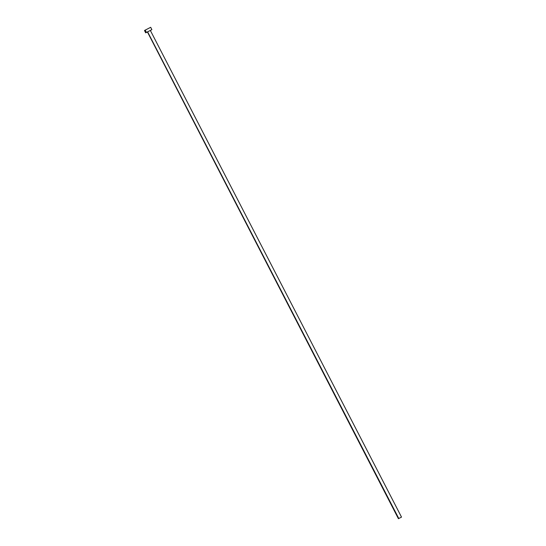 <?xml version="1.0" encoding="UTF-8"?>
<svg xmlns="http://www.w3.org/2000/svg" width="546" height="546" viewBox="0 0 546 546"><rect width="100%" height="100%" fill="white"/><g stroke="black" fill="none" stroke-linecap="round" stroke-linejoin="round"><path stroke-width="0.82" d="M147.406 31.948L398.416 518.7L398.785 518.502L147.597 31.832L150.259 30.474M401.515 517.103L398.491 518.659L401.515 517.103L150.334 30.433L147.597 31.832L398.785 518.502L401.522 517.096L398.423 518.7M147.243 32.05L145.68 32.835L146.41 32.439L145.209 30.112L144.82 30.337M150.205 30.521L151.877 29.634L150.689 27.3L145.209 30.112L146.41 32.439L150.348 30.446M151.877 29.634L147.284 32.03M150.539 27.382L144.499 30.494L145.68 32.835M149.952 27.696L150.3 27.512"/></g></svg>
